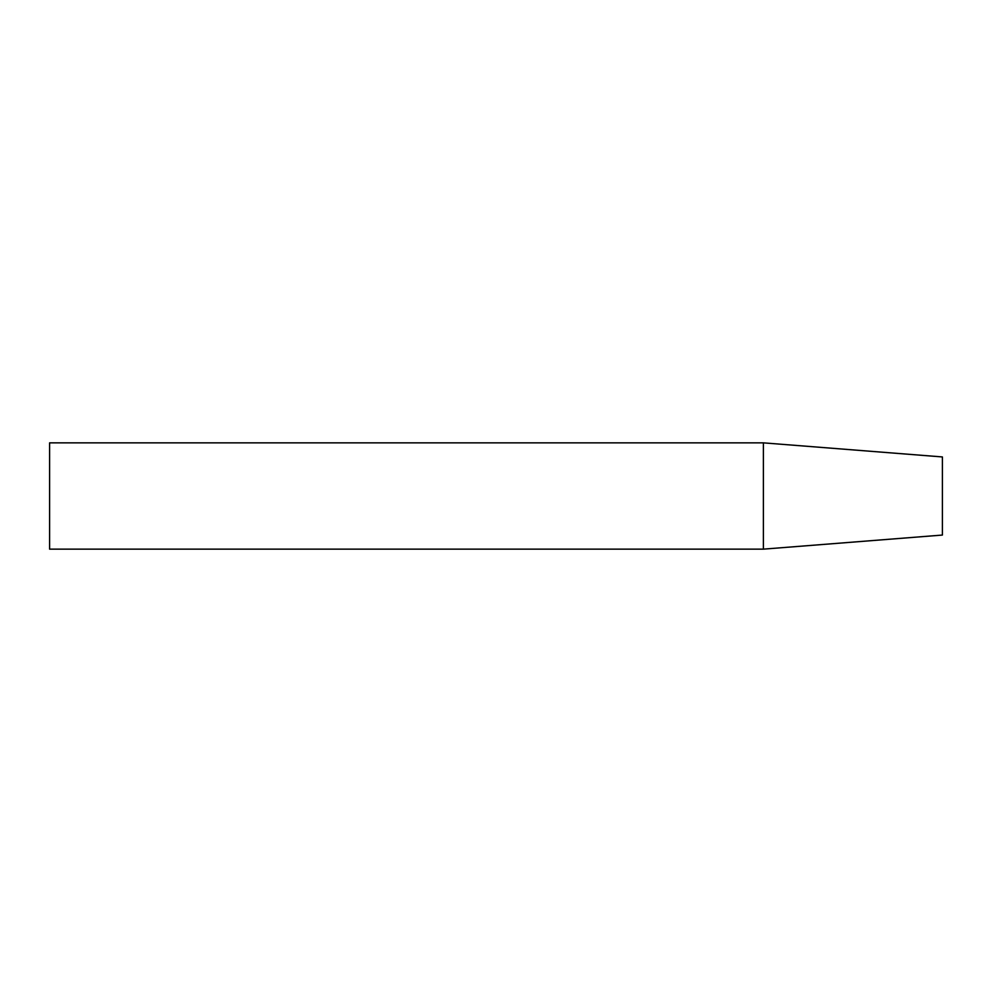 <?xml version="1.0" encoding="UTF-8"?>
<svg xmlns="http://www.w3.org/2000/svg" width="992" height="992" viewBox="0 0 992 992"><rect width="100%" height="100%" fill="white"/><g stroke="black" fill="none" stroke-linecap="round" stroke-linejoin="round"><path stroke-width="1.49" d="M763.381 549.146L942.4 535.06L942.4 456.94L763.381 442.854L49.6 442.854L49.6 549.146L763.381 549.146L763.381 442.854"/></g></svg>

